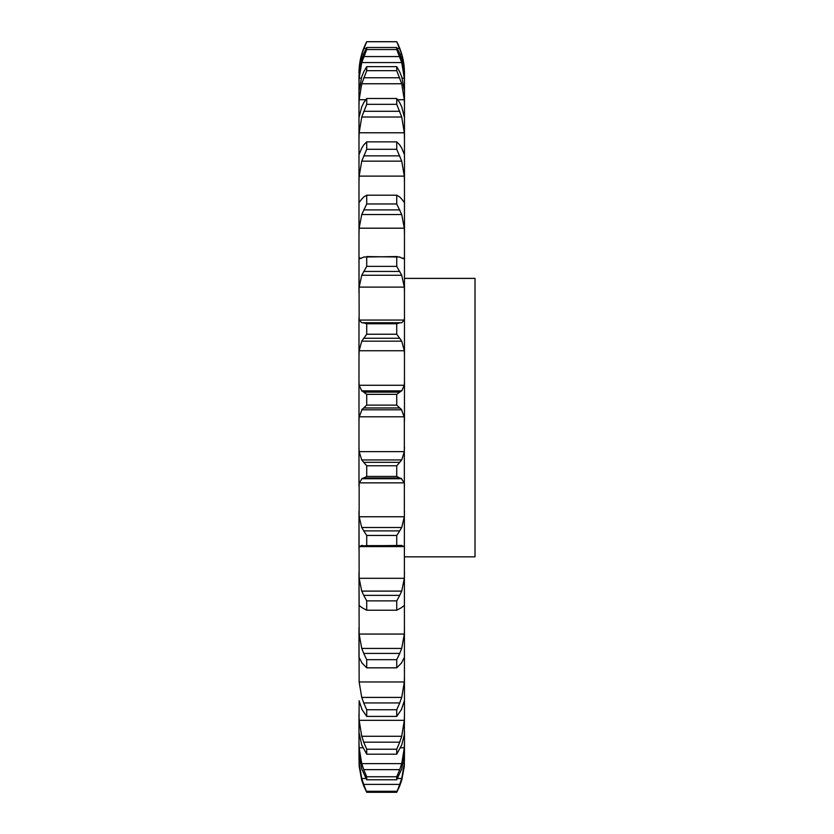 <?xml version="1.0" encoding="UTF-8"?>
<svg xmlns="http://www.w3.org/2000/svg" width="834" height="834" viewBox="0 0 834 834"><rect width="100%" height="100%" fill="white"/><g stroke="black" fill="none" stroke-linecap="round" stroke-linejoin="round"><path stroke-width="1.25" d="M358.985 761.776L361.737 780.28L359.152 766.258L358.985 753.112L361.737 768.979L366.72 779.78L366.72 776.746L363.707 769.646L399.747 769.646L396.734 776.746L396.734 779.78L401.727 768.979L404.469 753.112L404.313 766.258L401.727 780.28M358.985 750.996L358.985 741.916L359.152 747.764L361.737 763.631L401.727 763.631L404.313 747.764L404.469 741.916L404.469 753.112M404.469 741.916L404.469 731.626M358.985 731.626L358.985 714.123L359.152 720.336L361.737 736.276L401.727 736.276L404.313 720.336L404.469 714.123L404.313 734.806L401.727 744.971L396.734 754.176L366.72 754.176L361.737 744.971L358.985 732.325L358.985 753.112M404.469 714.123L404.313 416.791L359.152 416.791L358.985 421.097L358.985 486.201L358.985 446.888L359.152 451.621L361.737 459.941L401.727 459.941L404.313 451.621L404.469 446.888M358.985 421.097L358.985 381.419L359.152 385.256L361.737 390.844L401.727 390.844L404.313 385.256L404.469 381.419L404.469 421.097M404.469 381.419L404.469 73.215C404.427 62.091 401.852 51.583 396.734 41.7L401.727 54.2L404.313 68.888L404.469 73.788M359.152 701.488L358.985 732.325M359.152 681.972L404.313 681.972L401.727 697.412L361.737 697.412L359.152 681.972L358.985 627.762L358.985 657.786M359.152 634.048L404.313 634.048L401.727 648.425L361.737 648.425L359.152 634.048L358.985 572.322L359.152 605.651M359.152 578.306L404.313 578.306L401.727 591.108L361.737 591.108L359.152 578.306L358.985 511.294L358.985 548.835L359.152 546.583L404.313 546.583L404.469 548.835M359.152 516.757L404.313 516.757L401.727 527.505L361.737 527.505L359.152 516.757L359.152 482.865L404.313 482.865L404.469 486.201M358.985 381.419L358.985 317.254L358.985 355.857L359.152 350.739L404.313 350.739L404.469 355.857M359.152 320.058L404.313 320.058L401.727 322.716L361.737 322.716L359.152 320.058L358.985 256.716L358.985 292.849L359.152 287.104L404.313 287.104L404.469 292.849M359.798 258.79L358.985 256.716L358.985 201.995L358.985 234.354L359.152 228.193L404.313 228.193L404.469 234.354M358.985 201.995L358.985 155.072L358.985 182.479L359.152 176.12L404.313 176.12L404.469 182.479M358.985 155.072L358.985 117.625L358.985 139.111L359.152 132.783L404.313 132.783L404.469 139.111M361.737 106.762L358.985 117.625L358.985 91.031L358.985 105.803L359.152 99.736L365.678 99.736M361.737 76.707L358.985 91.031L358.985 76.238L358.985 83.765L359.152 78.177L361.237 78.177M361.737 58.974L358.985 76.238L359.506 68.888M399.747 785.92L396.734 792.3L399.747 784.408L363.707 784.408L366.72 792.3L363.707 785.92M399.517 786.483L401.894 779.717M397.526 778.476L401.727 778.476L404.313 763.256L404.469 757.991M399.517 785.002L401.894 777.882M358.985 757.991L359.152 763.256L361.737 778.476L365.928 778.476M399.517 770.251L401.894 763.027M396.734 754.176L396.734 749.234L399.747 742.166L363.707 742.166L366.72 749.234L366.72 754.176M399.517 742.75L401.894 735.692M404.313 701.488L404.469 700.153M401.727 709.14L396.734 716.406L396.734 709.744L399.747 702.947L363.707 702.947L366.72 709.744L366.72 716.406L361.737 709.14M401.279 709.901L404.396 700.727M404.313 681.972L404.469 675.603M399.517 703.5L401.894 696.859M401.727 662.769L396.734 667.836L396.734 659.684L399.747 653.418L363.707 653.418L366.72 659.684L366.72 667.836L361.737 662.769M401.279 663.249L404.396 657.421M404.313 634.048L404.469 627.762M399.517 653.919L401.894 647.935M404.313 605.651L404.469 606.725M401.727 607.538L396.734 610.217L396.734 600.887L399.747 595.361L363.707 595.361L366.72 600.887L366.72 610.217L361.737 607.538M401.279 607.725L404.396 605.453M404.313 578.306L404.469 572.322M399.517 595.789L401.894 590.681M399.747 545.863L396.734 545.644L396.734 535.459L399.747 530.883L363.707 530.883L366.72 535.459L366.72 545.644L363.707 545.863L401.727 545.436M401.279 545.321L404.396 546.708M404.313 516.757L404.469 511.294M399.517 531.227L401.894 527.171M399.747 478.007L396.734 476.443L396.734 465.768L399.747 462.317L363.707 462.317L366.72 465.768L366.72 476.443L363.707 478.007L399.747 478.007L401.727 478.726L361.737 478.726L363.707 478.007M401.279 478.309L404.396 483.282M399.517 462.557L401.894 459.701M396.734 394.346L396.734 405.115L401.727 409.796L361.737 409.796L366.72 405.115L366.72 394.346L363.707 392.136L399.747 392.136L396.734 394.346L366.72 394.346M401.279 409.098L404.396 417.49M399.517 392.261L401.894 390.719M396.734 323.759L366.72 323.759L363.707 322.862L399.747 322.862L396.734 323.759L396.734 334.236L401.727 341.158L404.313 350.739M404.313 320.058L404.469 317.254M399.517 322.883L401.894 322.706M363.707 257.028L397.328 256.549L396.734 256.57L396.734 266.369L401.727 275.272L404.313 287.104M401.727 258.019L404.313 258.394L404.469 256.716M403.656 258.79L404.313 258.394L402.405 258.394M399.517 256.924L401.894 258.113M359.152 287.104L361.737 275.272L366.72 266.369L366.72 256.57L399.747 257.028M399.747 196.991L396.734 195.198L396.734 203.976L401.727 214.547L404.313 228.193M404.313 202.474L401.727 199.086M399.517 196.782L401.894 199.295M399.747 144.928L396.734 141.863L396.734 149.296L401.727 161.15L404.313 176.12M404.313 154.342L401.727 148.056M399.517 144.616L401.894 148.369M399.747 102.718L396.734 98.495L396.734 104.323L401.727 117.021L404.313 132.783M401.727 106.762L404.469 117.625M399.517 102.321L401.894 107.169M397.776 99.736L404.313 99.736L404.469 105.803M399.747 71.891L396.734 66.657L396.734 70.671L401.727 83.765L404.313 99.736M401.727 76.707L404.469 91.031M399.517 71.411L401.894 77.187M402.217 78.177L404.313 78.177L404.469 83.765M399.747 53.564L396.734 47.507L396.734 49.55L401.727 62.56L404.313 78.177M401.727 58.974L404.469 76.238M399.517 53.022L401.894 59.516M404.469 278.389L475.015 278.389L475.015 556.841L404.469 556.841M361.57 779.717L363.937 786.483M361.57 777.882L363.937 785.002M361.57 763.027L363.937 770.251M361.57 735.692L363.937 742.75M359.068 700.727L362.175 709.901M361.57 696.859L363.937 703.5M359.068 657.421L362.175 663.249M361.57 647.935L363.937 653.919M359.068 605.453L362.175 607.725M361.57 590.681L363.937 595.789M359.068 546.708L362.175 545.321M361.737 545.436L363.707 545.863M361.57 527.171L363.937 531.227M359.068 483.282L362.175 478.309M361.57 459.701L363.937 462.557M359.068 417.49L362.175 409.098M361.57 390.719L363.937 392.261M359.152 350.739L361.737 341.158L366.72 334.236L366.72 323.759M361.57 322.706L363.937 322.883M361.57 258.113L363.937 256.924M361.049 258.394L359.152 258.394L361.737 258.019M359.152 228.193L361.737 214.547L366.72 203.976L366.72 195.198L363.707 196.991M361.57 199.295L363.937 196.782M359.152 202.474L361.737 199.086M359.152 176.12L361.737 161.15L366.72 149.296L366.72 141.863L363.707 144.928M361.57 148.369L363.937 144.616M359.152 154.342L361.737 148.056M359.152 132.783L361.737 117.021L366.72 104.323L366.72 98.495L363.707 102.718M361.57 107.169L363.937 102.321M359.152 99.736L361.737 83.765L366.72 70.671L366.72 66.657L363.707 71.891M361.57 77.187L363.937 71.411M359.152 68.888L361.737 54.2L366.72 41.7C361.602 51.583 359.027 62.091 358.985 73.215M359.152 78.177L361.737 62.56L366.72 49.55L366.72 47.507L363.707 53.564M361.57 59.516L363.937 53.022M396.734 791.278L366.72 791.278M396.734 792.3L366.72 792.3M396.734 776.746L366.72 776.746M396.734 779.78L366.72 779.78M396.734 749.234L366.72 749.234M396.734 709.744L366.72 709.744M396.734 716.406L366.72 716.406M396.734 659.684L366.72 659.684M396.734 667.836L366.72 667.836M396.734 600.887L366.72 600.887M396.734 610.217L366.72 610.217M396.734 535.459L366.72 535.459M396.734 545.644L366.72 545.644M396.734 465.768L366.72 465.768M396.734 476.443L366.72 476.443M396.734 405.115L366.72 405.115M363.707 407.962L399.747 407.962M361.737 341.158L401.727 341.158M396.734 334.236L366.72 334.236M363.707 338.27L399.747 338.27M361.737 275.272L401.727 275.272M396.734 266.369L366.72 266.369M363.707 271.446L399.747 271.446M361.737 214.547L401.727 214.547M396.734 203.976L366.72 203.976M396.734 195.198L366.72 195.198M363.707 209.897L399.747 209.897M361.737 161.15L401.727 161.15M396.734 149.296L366.72 149.296M396.734 141.863L366.72 141.863M363.707 155.864L399.747 155.864M361.737 117.021L401.727 117.021M396.734 104.323L366.72 104.323M396.734 98.495L366.72 98.495M363.707 111.287L399.747 111.287M361.737 83.765L401.727 83.765M396.734 70.671L366.72 70.671M396.734 66.657L366.72 66.657M363.707 77.781L399.747 77.781M361.737 62.56L401.727 62.56M396.734 41.742L366.72 41.742M361.737 54.2L363.447 54.2M400.007 54.2L401.727 54.2M363.707 48.393L366.22 48.393M397.234 48.393L399.747 48.393M396.734 49.55L366.72 49.55M396.734 47.507L366.72 47.507M363.707 56.566L399.747 56.566M359.152 763.256L360.132 763.256M403.333 763.256L404.313 763.256M359.152 747.764L362.894 747.764M400.57 747.764L404.313 747.764M359.152 720.336L404.313 720.336M359.152 451.621L404.313 451.621M359.152 385.256L404.313 385.256M366.72 41.7L396.734 41.7"/></g></svg>
